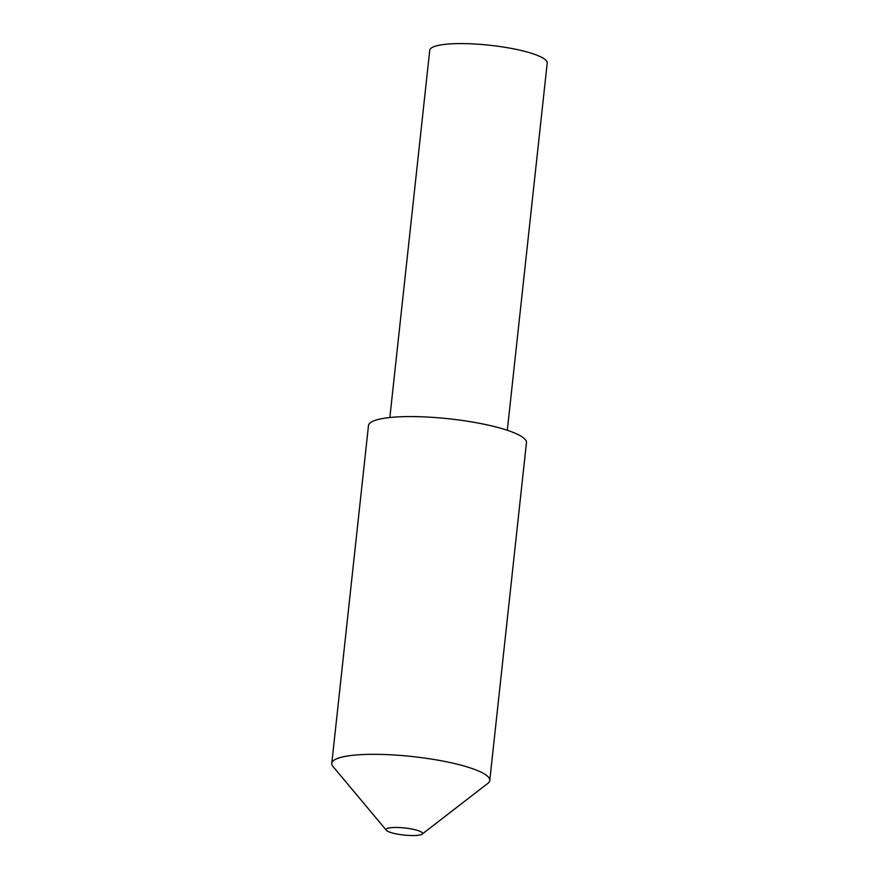 <?xml version="1.0" encoding="UTF-8"?>
<svg xmlns="http://www.w3.org/2000/svg" width="879" height="879" viewBox="0 0 879 879"><rect width="100%" height="100%" fill="white"/><g stroke="black" fill="none" stroke-linecap="round" stroke-linejoin="round"><path stroke-width="1.32" d="M386.353 830.27L333.02 766.532A79.451 15.437 6.2 0 1 331.79 763.324A79.451 15.437 6.2 0 1 391.001 754.808A79.451 15.437 6.2 0 1 489.768 780.486A79.451 15.437 6.2 0 1 487.867 783.354L422.096 834.149A18.338 3.56 -173.8 0 0 399.736 827.568A18.338 3.56 -173.8 0 0 386.353 830.27A18.338 3.56 -173.8 0 0 403.911 835.05A18.338 3.56 -173.8 0 0 422.096 834.149M489.768 780.486L526.455 442.73A79.451 15.437 -173.8 0 0 427.699 417.064A79.451 15.437 -173.8 0 0 368.477 425.568L331.79 763.324M389.847 417.514L429.743 50.279A59.08 11.471 6.2 0 1 473.781 43.95A59.08 11.471 6.2 0 1 547.21 63.035L507.315 430.27"/></g></svg>
